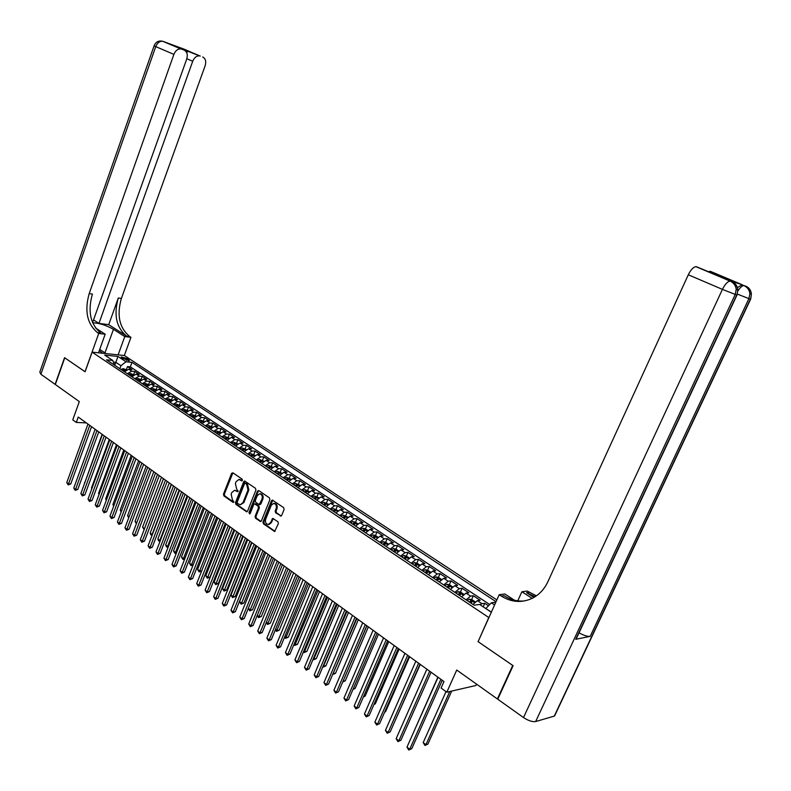 <?xml version="1.0" encoding="UTF-8"?>
<svg xmlns="http://www.w3.org/2000/svg" width="791" height="791" viewBox="0 0 791 791"><rect width="100%" height="100%" fill="white"/><g stroke="black" fill="none" stroke-linecap="round" stroke-linejoin="round"><path stroke-width="1.19" d="M242.432 480.384L242.145 479.148L232.91 472.81L231.595 473.374L223.467 494.148L223.873 495.898L233.009 502.344L233.938 501.969L232.455 499.892L231.15 494.256L231.822 492.516L234.62 490.272L237.567 491.686L238.18 491.191L236.687 489.125L235.372 483.489L236.054 481.749L238.922 479.484L241.809 480.879L242.432 480.384M280.261 516.009L281.665 515.455L284.088 509.453L283.643 507.624L272.351 500.06L271.451 500.772L262.958 521.981L263.393 523.79L274.645 531.493L278.383 523.583L277.948 521.753L272.806 518.382L270.512 522.653L268.268 524.522C265.875 524.038 265.005 522.287 265.667 519.252L271.273 505.281L273.637 503.383C275.98 503.926 276.81 505.686 276.138 508.643L275.199 510.986L275.634 512.805L281.21 516.029M478.15 641.541L488.789 617.534L92.122 352.153L85.092 371.77L64.763 357.819L55.321 384.505L79.318 401.581L72.762 419.843L76.302 422.434L78.24 417.055L443.978 681.555L441.081 688.041L446.806 692.204L475.905 685.49L476.528 684.116M477.982 641.57L512.736 665.439L497.381 698.957L456.733 670.036L446.806 692.204M255.908 490.084L255.483 488.294L244.617 480.997L243.717 481.709L235.481 502.611L235.896 504.381L246.713 511.817L247.553 511.124L255.908 490.084M258.825 490.588L269.434 497.875L269.869 499.685L261.386 520.873L260.546 521.566L255.513 518.224L255.088 516.424L258.489 507.881L258.064 506.092L254.593 503.857L253.723 504.559L250.193 513.428L249.61 513.923L248.957 512.558L257.461 491.152L258.825 490.588L257.461 491.152M497.935 698.819L497.381 698.957M488.502 605.777L484.754 603.296L483.172 606.816M479.979 604.69L481.966 603.671L477.378 600.636L480.177 600.26L473.354 595.742L471.624 599.627M466.126 599.885L470.546 596.098L466.028 593.102L468.836 592.746L462.102 588.286L460.402 592.143M454.855 592.36L459.284 588.623L454.815 585.656L457.643 585.33L450.999 580.93L449.328 584.747M443.731 584.935L448.161 581.237L443.751 578.31L446.599 578.013L440.033 573.663L438.382 577.44M432.746 577.598L437.176 573.95L432.825 571.053L435.683 570.786L429.206 566.494L427.575 570.232M421.9 570.36L426.329 566.752L422.028 563.894L424.905 563.647L418.508 559.405L416.906 563.113M411.191 563.212L415.621 559.642L411.379 556.824L414.266 556.597L407.948 552.405L406.366 556.083M400.622 556.152L405.041 552.622L400.849 549.834L403.756 549.636L397.507 545.493L395.955 549.142M390.171 549.172L394.6 545.681L390.457 542.933L393.374 542.755L387.204 538.671L385.672 542.29L383.012 541.697L380.896 542.982M379.848 542.29L384.278 538.829L380.184 536.12L383.121 535.962L377.03 531.918L375.507 535.527M369.664 535.477L374.084 532.066L370.04 529.387L372.986 529.248L366.965 525.254L365.462 528.843M359.589 528.754L364.018 525.382L360.024 522.732L362.98 522.614L357.028 518.678L355.535 522.248M349.642 522.119L354.061 518.777L350.116 516.157L353.093 516.058L347.209 512.173L345.736 515.722M339.814 515.554L344.233 512.252L340.338 509.661L343.314 509.592L337.51 505.746L336.046 509.275M330.104 509.078L334.524 505.805L330.668 503.244L333.664 503.195L327.919 499.388L326.475 502.908M320.503 502.671L324.923 499.437L321.116 496.906L324.112 496.867L318.447 493.109L317.013 496.61M311.021 496.333L315.431 493.139L311.674 490.638L314.68 490.618L309.073 486.91L307.659 490.39M301.648 490.074L306.058 486.91L302.34 484.448L305.366 484.448L299.819 480.77L298.415 484.24M292.393 483.894L296.793 480.76L293.115 478.328L296.15 478.337L290.673 474.709L289.279 478.16M283.227 477.784L287.637 474.679L283.999 472.267L287.034 472.306L281.626 468.717L280.251 472.158M274.18 471.743L278.58 468.677L274.981 466.285L278.036 466.334L272.677 462.794L271.313 466.215M265.232 465.77L269.622 462.735L266.073 460.372L269.128 460.441L263.838 456.931L262.483 460.342M256.383 459.858L260.773 456.862L257.263 454.528L260.328 454.607L255.097 451.137L253.753 454.528M247.642 454.024L252.022 451.048L248.552 448.744L251.627 448.843L246.446 445.412L245.121 448.784M238.991 448.25L243.371 445.303L239.94 443.029L243.015 443.138L237.903 439.747L236.588 443.108M230.448 442.545L234.818 439.628L231.427 437.374L234.502 437.502L229.449 434.15L228.144 437.492M221.984 436.899L226.355 434.012L223.003 431.777L226.088 431.926L221.084 428.603L219.799 431.935M213.629 431.313L217.99 428.455L214.668 426.25L217.762 426.408L212.809 423.126L211.543 426.448M205.353 425.795L209.714 422.967L206.431 420.782L209.526 420.95L204.632 417.707L203.366 421.01M197.177 420.328L201.527 417.529L198.284 415.374L201.389 415.562L196.544 412.348L195.288 415.631M189.079 414.929L193.429 412.16L190.216 410.025L193.33 410.222L188.535 407.049L187.299 410.311M181.08 409.59L185.42 406.841L182.246 404.725L185.361 404.943L180.615 401.798L179.389 405.051M173.16 404.3L177.5 401.581L174.356 399.495L177.471 399.712L172.784 396.607L171.568 399.851M165.329 399.069L169.66 396.38L166.545 394.314L169.669 394.551L165.032 391.476L163.826 394.699M157.577 393.898L161.908 391.229L158.823 389.182L161.957 389.429L157.36 386.394L156.163 389.607M149.914 388.776L154.235 386.137L151.19 384.11L154.314 384.377L149.776 381.361L148.589 384.564M142.321 383.714L146.642 381.094L143.626 379.097L146.76 379.364L142.261 376.387L141.085 379.571M134.816 378.701L139.127 376.111L136.141 374.133L139.275 374.41L134.826 371.463L131.692 371.177L127.391 373.738M133.669 374.637L134.826 371.463M121.883 358.036L129.487 360.755L127.193 358.58L121.191 356.929L121.883 358.036M496.867 599.914L124.405 355.525L92.122 352.153M496.056 601.704L131.988 362.357L125.987 361.754L120.954 365.739L119.866 368.715M495.848 602.188L491.33 602.811L494.593 604.967M491.33 612.234L479.603 604.433L474.096 605.204L106.538 359.826L112.737 360.439L104.709 355.1L117.968 356.464L125.987 361.754M489.688 604.532L130.337 366.866L127.47 366.589L131.879 369.506L128.735 369.209L124.444 371.77M139.127 376.111L142.261 376.387M146.642 381.094L149.776 381.361M154.235 386.137L157.36 386.394M161.908 391.229L165.032 391.476M169.66 396.38L172.784 396.607M177.5 401.581L180.615 401.798M185.42 406.841L188.535 407.049M193.429 412.16L196.544 412.348M201.527 417.529L204.632 417.707M209.714 422.967L212.809 423.126M217.99 428.455L221.084 428.603M226.355 434.012L229.449 434.15M234.818 439.628L237.903 439.747M243.371 445.303L246.446 445.412M252.022 451.048L255.097 451.137M260.773 456.862L263.838 456.931M269.622 462.735L272.677 462.794M278.58 468.677L281.626 468.717M287.637 474.679L290.673 474.709M296.793 480.76L299.819 480.77M306.058 486.91L309.073 486.91M315.431 493.139L318.447 493.109M324.923 499.437L327.919 499.388M334.524 505.805L337.51 505.746M344.233 512.252L347.209 512.173M354.061 518.777L357.028 518.678M364.018 525.382L366.965 525.254M374.084 532.066L377.03 531.918M384.278 538.829L387.204 538.671M394.6 545.681L397.507 545.493M405.041 552.622L407.948 552.405M415.621 559.642L418.508 559.405M426.329 566.752L429.206 566.494M437.176 573.95L440.033 573.663M448.161 581.237L450.999 580.93M459.284 588.623L462.102 588.286M470.546 596.098L473.354 595.742M481.966 603.671L484.754 603.296M491.399 612.076L485.872 608.605M120.954 365.739L115.842 362.347L113.42 362.11M114.764 365.313L117.968 356.464M114.636 365.224L112.737 360.439M76.302 422.434L86.338 422.908M126.323 369.743L127.47 366.589M130.337 366.866L131.988 362.357M136.141 374.133L131.84 376.714M143.626 379.097L139.315 381.697M151.19 384.11L146.869 386.75M158.823 389.182L154.502 391.842M166.545 394.314L162.224 396.993M174.356 399.495L170.016 402.204M182.246 404.725L177.906 407.464M190.216 410.025L185.875 412.783M198.284 415.374L193.924 418.162M206.431 420.782L202.071 423.6M214.668 426.25L210.307 429.098M223.003 431.777L218.632 434.655M231.427 437.374L227.047 440.271M239.94 443.029L235.56 445.956M248.552 448.744L244.172 451.701M257.263 454.528L252.873 457.514M266.073 460.372L261.683 463.397M274.981 466.285L270.591 469.34M283.999 472.267L279.599 475.361M293.115 478.328L288.715 481.442M302.34 484.448L297.93 487.592M311.674 490.638L307.264 493.821M321.116 496.906L316.697 500.13M330.668 503.244L326.248 506.497M340.338 509.661L335.918 512.954M350.116 516.157L345.697 519.479M360.024 522.732L355.594 526.094M370.04 529.387L365.62 532.778M380.184 536.12L375.765 539.551M390.457 542.933L386.028 546.413M400.849 549.834L396.42 553.344M411.379 556.824L406.95 560.374M422.028 563.894L417.688 567.365M432.825 571.053L428.396 574.691M443.751 578.31L439.499 581.721M454.815 585.656L450.395 589.374M466.028 593.102L461.598 596.859M477.378 600.636L472.959 604.443M485.941 608.447L491.33 602.811M242.244 480.681L239.693 479.484M234.62 490.272L237.992 491.488M232.91 472.81L224.347 494.138L224.753 495.888L233.76 502.245M245.042 481.136L236.361 502.601L236.766 504.361L247.138 511.668M245.378 483.439L244.439 483.835L237.201 502.196L237.488 503.432L240.286 504.816L243.015 502.572L247.988 489.995L246.654 484.319L245.615 483.439M240.286 504.816L243.895 502.562L243.015 502.572M246.248 483.439L247.524 484.319L248.868 489.985L243.895 502.562M254.593 503.857L255.948 503.986L258.934 506.072L259.369 507.862L255.958 516.404L256.383 518.194L260.961 521.427M258.331 491.152L249.837 512.538L250.035 513.705M262.039 498.983C262.701 496.086 261.9 494.355 259.636 493.782L257.253 495.68L255.305 500.574L255.73 502.364L259.211 504.599L262.039 498.983L262.909 498.973C263.571 496.076 262.77 494.345 260.506 493.772L259.636 493.782M259.211 504.599L260.081 504.579L260.951 503.877L260.081 503.897M262.909 498.973L260.951 503.877M273.637 503.383L274.507 503.363C276.84 503.907 277.681 505.667 277.008 508.623L276.069 510.966L276.504 512.776L281.131 515.979M269.019 524.492L271.382 522.624L270.512 522.653M273.261 518.491L271.382 522.624M272.786 500.179L263.828 521.951L264.263 523.751L275.041 531.354M126.441 369.832L123.129 368.616L121.033 369.496M123.297 371.009L124.948 370.089L123.831 369.615L122.417 370.425M102.098 434.308L84.775 482.826M84.667 483.113L84.469 482.589M89.739 425.38L68.51 483.934L66.77 482.569L87.949 424.075M91.529 426.675L70.755 483.934L68.51 483.934L68.164 484.883L66.77 482.569M70.755 483.934L68.164 484.883M102.751 353.27L99.28 350.631M99.083 352.885L98.588 352.559M99.725 349.404L106.123 353.617M162.55 41.221L180.882 48.953C177.827 48.755 175.503 50.575 173.891 54.381L155.738 46.61C157.32 42.843 159.634 41.053 162.689 41.261L184.57 49.329L199.559 55.884C196.593 55.696 194.309 57.486 192.717 61.243L186.834 58.732M180.882 48.953L162.689 41.261C158.625 40.4 155.758 41.913 154.107 45.779L155.738 46.61L40.885 374.242L55.123 384.367L64.555 357.68L85.102 371.73M118.126 354.872L124.77 336.58L113.469 329.313C105.925 325.111 98.994 322.946 92.676 322.817M124.77 336.58L130.95 337.322L129.714 336.531C119.372 327.929 116.593 315.233 121.379 298.434L205.136 65.772C206.362 61.451 205.541 58.514 202.694 56.972M108.723 324.656L126.649 336.155C116.307 327.543 113.528 314.818 118.314 297.98L108.723 324.656L98.954 323.41L93.694 320.019M92.577 322.59L186.716 59.058C187.942 54.658 187.081 51.672 184.135 50.08L172.3 45.087L188.446 51.089L186.587 52.404M85.023 371.721L98.727 333.456L97.491 332.645C87.129 323.855 84.36 310.833 89.195 293.59L173.891 54.381M98.727 333.456L105.173 334.227L95.493 327.939M98.954 323.41L192.717 61.243M40.885 374.242L39.807 372.146L154.087 45.848M98.489 352.826L105.173 334.227M124.325 355.515L130.95 337.322M181.604 49.141L184.135 50.08M97.491 332.645L100.694 333.031C90.342 324.261 87.574 311.278 92.399 294.074L89.195 293.59M737.4 287.627L742.156 284.72L730.152 280.825M708.578 271.679L710.486 271.382L732.14 280.518L720.324 276.642L696.485 266.745L730.775 281.408M555.391 714.263L554.57 716.013L535.645 721.55C532.392 722.035 528.348 720.7 523.504 717.536L497.747 699.214L513.112 665.686L478.1 641.649L499.2 594.713L501.267 596.058C511.411 602.356 521.724 603.118 532.205 598.342C539.086 594.842 544.327 589.285 547.906 581.662L688.299 274.774C690.8 269.751 693.331 267.051 695.912 266.656L696.485 266.745M499.2 594.713L504.846 593.982L514.417 600.201M533.945 597.413L526.608 592.706L535.191 596.651M532.165 598.362L521.882 591.757L527.231 591.065L536.397 595.831M576.787 637.625L575.749 639.286L590.175 636.389C587.446 636.626 583.738 635.44 579.052 632.8M517.769 600.824L521.882 591.757M742.156 284.72L710.486 271.382M501.267 596.058L504.065 595.692C510.462 599.786 517.265 601.546 524.482 600.942M133.847 374.756L130.485 373.52L128.379 374.4M131.197 374.529L130.683 375.933L132.334 375.013L131.197 374.529L129.793 375.339M109.257 439.489L91.469 487.968L91.974 488.344M91.796 488.808L91.469 487.968M141.322 379.729L137.921 378.464L135.815 379.364M138.643 379.492L138.128 380.906L139.789 379.977L138.643 379.492L137.239 380.313M116.485 444.72L98.549 493.396L99.241 493.93M99.004 494.563L98.549 493.396M148.886 384.762L145.435 383.467L143.319 384.377M145.663 385.949L147.314 384.999L146.177 384.505L144.763 385.336M123.791 450L105.697 498.884L106.587 499.566M106.281 500.387L105.697 498.884M156.529 389.844L153.029 388.519L150.913 389.449M153.286 391.031L154.927 390.082L153.78 389.577L152.366 390.418M131.177 455.339L112.915 504.431L114.003 505.261M113.647 506.23L112.915 504.431M96.957 430.591L75.541 489.402L73.781 488.027L95.147 429.286M98.746 431.886L77.785 489.392L75.541 489.402L75.185 490.351L73.781 488.027M77.785 489.392L75.185 490.351M104.244 435.871L82.65 494.919L80.86 493.535L102.415 434.546M106.034 437.156L84.884 494.899L82.65 494.919L82.284 495.878L80.86 493.535M84.884 494.899L82.284 495.878M111.62 441.2L89.828 500.505L88.019 499.101L109.771 439.855M113.39 442.485L92.063 500.476L89.828 500.505L89.442 501.454L88.019 499.101M92.063 500.476L89.442 501.454M119.065 446.579L97.075 506.141L95.256 504.727L117.197 445.234M120.835 447.864L99.31 506.102L97.075 506.141L96.69 507.09L95.256 504.727M99.31 506.102L96.69 507.09M164.251 394.986L160.692 393.631L158.586 394.561M160.978 396.162L162.62 395.203L161.463 394.699L160.049 395.54M138.633 460.738L120.212 510.027L121.507 511.026M121.142 511.995L120.212 510.027M126.59 452.027L104.402 511.836L102.563 510.413L124.701 450.662M128.36 453.302L106.637 511.787L104.402 511.836L104.007 512.786L102.563 510.413M106.637 511.787L104.007 512.786M172.052 400.177L168.453 398.793L166.337 399.742M168.75 401.353L170.401 400.394L169.234 399.87L167.811 400.73M146.177 466.186L127.588 515.692L129.091 516.839M128.725 517.818L127.588 515.692M134.193 457.524L111.808 517.601L109.949 516.157L132.285 456.15M135.953 458.8L114.042 517.541L111.808 517.601L111.402 518.54L109.949 516.157M114.042 517.541L111.402 518.54M179.943 405.427L176.284 404.013L174.168 404.972M176.611 406.604L178.262 405.635L177.085 405.111L175.671 405.971M153.79 471.693L135.043 521.407L136.754 522.722M136.388 523.711L135.043 521.407M141.886 463.091L119.303 523.415L117.424 521.961L139.958 461.687M143.636 464.357L121.527 523.345L119.303 523.415L118.877 524.364L117.424 521.961M121.527 523.345L118.877 524.364M187.922 410.727L184.204 409.293L182.088 410.262M184.56 411.913L186.201 410.925L185.025 410.391L183.601 411.271M161.493 477.27L142.578 527.192L144.466 528.645L163.43 478.664M144.17 529.565L142.578 527.192M144.021 529.575L144.516 528.645M149.657 468.707L126.867 529.298L124.968 527.824L147.709 467.293M151.407 469.973L129.091 529.219L126.867 529.298L126.431 530.247L124.968 527.824M129.091 529.219L126.431 530.247M195.98 416.096L192.213 414.622L190.097 415.601M192.589 417.272L194.24 416.284L193.053 415.74L191.62 416.63M169.274 482.896L150.181 533.035L152.099 534.498L171.232 484.31M152.06 535.408L150.873 534.845L150.181 533.035M151.645 535.428L152.416 534.489M157.518 474.392L134.51 535.25L132.591 533.757L155.54 472.969M159.258 475.648L136.744 535.151L134.51 535.25L134.075 536.189L132.591 533.757M136.744 535.151L134.075 536.189M204.127 421.514L200.311 420.011L198.185 421.01M200.716 422.691L202.358 421.692L201.161 421.148L199.737 422.038M177.135 488.581L157.874 538.938L159.812 540.421L179.122 490.015M160.049 541.311L158.566 540.757L157.874 538.938M159.347 541.351L160.395 540.391M165.457 480.137L142.242 541.262L140.304 539.749L163.47 478.693M167.198 481.393L144.466 541.153L142.242 541.262L141.787 542.201L140.304 539.749M144.466 541.153L141.787 542.201M212.374 426.992L208.488 425.459L206.372 426.468M208.923 428.178L210.564 427.17L209.358 426.616L207.934 427.516M185.094 494.335L165.655 544.9L167.613 546.403L187.091 495.779M168.157 547.194L166.347 546.729L165.655 544.9M167.128 547.332L168.473 546.363M173.496 485.941L150.063 547.332L148.095 545.81L171.479 484.488M175.216 487.187L152.277 547.224L150.063 547.332L149.588 548.272L148.095 545.81M152.277 547.224L149.588 548.272M220.699 432.539L216.764 430.976L214.638 431.995M217.228 433.715L218.86 432.697L217.654 432.133L216.22 433.043M193.133 500.139L173.506 550.932L175.493 552.454L195.15 501.603M176.393 553.018L174.999 553.374L173.506 550.932M174.999 553.374L175.493 552.454L176.64 552.385M181.614 491.814L157.963 553.482L155.975 551.94L179.577 490.341M183.334 493.06L160.178 553.354L157.963 553.482L157.478 554.412L155.975 551.94M160.178 553.354L157.478 554.412M229.123 438.145L225.128 436.543L223.003 437.571M225.613 439.321L227.254 438.293L226.038 437.72L224.604 438.639M201.25 506.022L181.455 557.032L183.453 558.565L203.297 507.496M184.738 558.911L182.948 559.484L181.455 557.032M182.948 559.484L183.453 558.565L184.906 558.476M189.82 497.757L165.952 559.692L163.945 558.13L187.764 496.264M191.531 498.992L168.167 559.553L165.952 559.692L165.457 560.621L163.945 558.13M168.167 559.553L165.457 560.621M237.646 443.81L233.592 442.179L231.466 443.217M234.106 444.987L235.738 443.949L234.512 443.375L233.078 444.305M209.467 511.965L189.484 563.192L191.511 564.744L211.533 513.458M193.172 564.863L190.987 565.664L189.484 563.192M190.987 565.664L191.511 564.744L193.261 564.626M198.126 503.758L174.02 565.97L171.993 564.398L196.039 502.255M199.826 504.984L176.235 565.812L174.02 565.97L173.516 566.9L171.993 564.398M176.235 565.812L173.516 566.9M246.258 449.545L242.145 447.874L240.019 448.932M242.689 450.712L244.32 449.674L243.084 449.08L241.651 450.02M217.772 517.967L197.602 569.431L199.648 570.993L219.868 519.479M201.705 570.884L199.114 571.913L197.602 569.431M199.114 571.913L199.648 570.993L201.715 570.835M206.52 509.829L182.187 572.318L180.14 570.726L204.414 508.306M208.211 511.055L184.402 572.15L182.187 572.318L181.673 573.248L180.14 570.726M184.402 572.15L181.673 573.248M254.969 455.339L250.787 453.639L248.661 454.706M226.177 524.038L205.808 575.729L207.875 577.311L210.02 577.133L229.914 526.747M251.37 456.506L252.991 455.458L251.756 454.865L250.322 455.814M210.02 577.133L207.331 578.221L228.283 525.57M207.331 578.221L205.808 575.729M215.014 515.969L190.453 578.745L188.377 577.133L212.878 514.427M216.694 517.185L192.658 578.557L190.453 578.745L189.919 579.665L188.377 577.133M192.658 578.557L189.919 579.665M263.779 461.202L259.537 459.462L257.411 460.55M234.67 530.188L214.114 582.097L216.2 583.699L218.336 583.511L238.417 532.897M260.15 462.369L261.772 461.311L260.526 460.708L259.082 461.657M218.336 583.511L215.636 584.608L236.806 531.73M215.636 584.608L214.114 582.097M223.606 522.179L198.798 585.231L196.702 583.61L221.45 520.626M225.277 523.395L201.003 585.043L198.798 585.231L198.254 586.151L196.702 583.61M201.003 585.043L198.254 586.151M272.687 467.125L268.386 465.355L266.26 466.453M243.252 536.397L222.498 588.534L224.614 590.155L226.75 589.957L247.019 539.126M269.029 468.292L270.651 467.224L269.395 466.611L267.951 467.58M226.75 589.957L224.041 591.065L245.418 537.959M224.041 591.065L222.498 588.534M232.287 528.467L207.242 591.806L205.126 590.155L230.112 526.885M233.958 529.673L209.447 591.599L207.242 591.806L206.688 592.716L205.126 590.155M209.447 591.599L206.688 592.716M281.705 473.127L277.334 471.307L275.209 472.425M251.934 542.675L230.992 595.05L233.127 596.691L235.253 596.473L255.72 545.414M278.007 474.293L279.628 473.216L278.363 472.593L276.919 473.572M235.253 596.473L232.534 597.591L254.129 544.257M232.534 597.591L230.992 595.05M241.077 534.815L215.785 598.441L213.649 596.78L238.872 533.223M242.728 536.021L217.99 598.223L215.785 598.441L215.221 599.36L213.649 596.78M217.99 598.223L215.221 599.36M290.831 479.188L286.391 477.339L284.266 478.466M260.723 549.023L239.564 601.635L241.73 603.296L243.855 603.068L264.52 551.772M287.093 480.355L288.705 479.267L287.44 478.634L285.996 479.623M243.855 603.068L241.126 604.195L262.938 550.625M241.126 604.195L239.564 601.635M249.966 541.252L224.426 605.164L222.261 603.474L247.731 539.63M251.607 542.438L226.621 604.927L224.426 605.164L223.843 606.074L222.261 603.474M226.621 604.927L223.843 606.074M300.056 485.328L295.547 483.439L293.421 484.586M248.325 608.358L250.431 609.98L252.556 609.732L273.419 558.209M296.279 486.495L297.891 485.397L296.615 484.754L295.172 485.753M252.556 609.732L249.818 610.87L271.847 557.072M249.818 610.87L248.295 608.427M258.964 547.748L233.167 611.957L230.972 610.257L256.699 546.116M260.595 548.934L235.352 611.71L233.167 611.957L232.564 612.867L230.972 610.257M235.352 611.71L232.564 612.867M309.39 491.537L304.812 489.609L302.686 490.766M257.302 615.25L259.23 616.733L261.346 616.476L282.427 564.725M305.583 492.704L307.195 491.597L305.899 490.944L304.456 491.953M261.346 616.476L258.608 617.623L280.854 563.587M258.608 617.623L257.194 615.507M268.06 554.333L242.006 618.829L239.792 617.109L265.776 552.682M269.682 555.509L244.192 618.562L242.006 618.829L241.393 619.739L239.792 617.109M244.192 618.562L241.393 619.739M318.832 497.826L314.185 495.858L312.059 497.025M266.389 622.22L268.139 623.565L270.245 623.298L291.533 571.31M314.986 498.983L316.598 497.865L315.293 497.203L313.849 498.221M270.245 623.298L267.496 624.455L289.971 570.182M267.496 624.455L266.201 622.675M277.265 560.987L250.955 625.79L248.71 624.04L274.952 559.316M278.877 562.154L253.13 625.503L250.955 625.79L250.322 626.69L248.71 624.04M253.13 625.503L250.322 626.69M328.384 504.183L323.667 502.166L321.541 503.363M275.584 629.28L277.147 630.476L279.253 630.19L300.748 577.974M324.508 505.34L326.11 504.213L324.804 503.541L323.361 504.569M279.253 630.19L276.484 631.366L299.196 576.857M276.484 631.366L275.317 629.933M286.579 567.73L260.002 632.82L257.728 631.06L284.236 566.03M288.181 568.887L262.177 632.523L260.002 632.82L259.359 633.72L257.728 631.06M262.177 632.523L259.359 633.72M338.054 510.61L333.268 508.564L331.142 509.77M284.879 636.419L286.253 637.477L288.359 637.17L310.062 584.707M334.138 511.767L335.74 510.63L334.425 509.948L332.981 510.996M288.359 637.17L285.581 638.357L308.53 583.6M285.581 638.357L284.533 637.269M296.002 574.543L269.158 639.939L266.864 638.159L293.639 572.832M297.594 575.69L271.323 639.632L269.158 639.939L268.495 640.829L266.864 638.159M271.323 639.632L268.495 640.829M347.842 517.126L342.978 515.03L340.852 516.256M294.292 643.647L295.478 644.546L297.564 644.23L319.495 591.53M343.887 518.273L345.489 517.136L344.164 516.434L342.711 517.492M297.564 644.23L294.786 645.426L317.972 590.432M294.786 645.426L293.856 644.705M305.544 581.444L278.422 647.147L276.099 645.337L303.151 579.714M307.126 582.581L280.587 646.82L278.422 647.147L277.75 648.037L276.099 645.337M280.587 646.82L277.75 648.037M357.75 523.711L355.426 522.169L352.806 521.576L350.69 522.811M303.823 650.953L304.802 651.705L306.888 651.369L329.036 598.431M353.755 524.868L355.347 523.711L354.012 522.999L352.568 524.067M306.888 651.369L304.09 652.575L327.523 597.343M304.09 652.575L303.378 652.031M315.204 588.425L287.805 654.434L285.442 652.605L312.771 586.675M316.766 589.562L289.951 654.088L287.805 654.434L287.103 655.314L285.442 652.605M289.951 654.088L287.103 655.314M367.775 530.385L365.383 528.793L362.753 528.2L360.637 529.456M313.463 658.359L314.235 658.952L316.311 658.596L338.686 605.412M363.741 531.532L365.333 530.365L363.989 529.644L362.535 530.731M316.311 658.596L313.513 659.813L337.193 604.334M313.513 659.813L313.009 659.427M324.972 595.494L297.287 661.81L294.905 659.961L322.52 593.715M326.525 596.612L299.433 661.454L297.287 661.81L296.576 662.69L294.905 659.961M299.433 661.454L296.576 662.69M377.92 537.138L375.458 535.497L372.828 534.904L370.702 536.179M323.222 665.844L325.852 665.913L348.465 612.481M373.856 538.275L375.438 537.109L374.084 536.377L372.63 537.465M325.852 665.913L323.044 667.139L346.982 611.403M334.87 602.643L306.888 669.285L304.476 667.406L332.378 600.853M336.402 603.76L309.034 668.899L306.888 669.285L306.157 670.155L304.476 667.406M309.034 668.899L306.157 670.155M388.193 543.971L385.652 542.28M333.1 673.428L335.513 673.309L358.353 619.63M384.08 545.108L385.662 543.921L384.297 543.18L382.854 544.287M335.513 673.309L332.685 674.555L356.879 618.572M344.876 609.891L316.608 676.839L314.175 674.941L342.365 608.071M346.409 610.988L318.743 676.443L316.608 676.839L315.866 677.709L314.175 674.941M318.743 676.443L315.866 677.709M398.595 550.892L395.975 549.142L393.335 548.568L391.219 549.874M343.106 681.1L345.281 680.794L368.359 626.868M394.442 552.029L396.014 550.833L394.64 550.071L393.196 551.189M342.918 681.535L366.905 625.819M345.281 680.794L342.721 682M355.021 617.217L326.446 684.492L323.984 682.564L352.47 615.378M356.533 618.315L328.581 684.077L325.684 685.352L323.984 682.564M328.581 684.077L325.684 685.352M409.125 557.892L406.426 556.103L403.776 555.519L401.67 556.844M353.27 688.763L355.169 688.378L378.494 634.194M404.933 559.029L406.495 557.823L405.111 557.052L403.667 558.179M355.169 688.378L352.954 689.515M365.284 624.643L336.412 692.234L333.911 690.286L362.703 622.784M366.777 625.73L338.528 691.799L335.621 693.094L333.911 690.286M338.528 691.799L335.621 693.094M419.784 564.992L417.005 563.143L414.425 562.579L412.249 563.914M363.633 696.377L365.185 696.05L388.747 641.61M415.552 566.119L417.114 564.903L415.72 564.121L414.266 565.258M365.185 696.05L363.346 697.039M375.676 632.157L346.498 700.075L343.956 698.107L373.065 630.269M377.159 633.235L348.604 699.62L345.687 700.925L343.956 698.107M348.604 699.62L345.687 700.925M430.581 572.17L427.723 570.262L425.133 569.708L422.958 571.062M374.133 704.079L375.32 703.812L399.129 649.124M426.3 573.297L427.862 572.071L426.458 571.27L425.004 572.427M375.32 703.812L373.916 704.573M386.206 639.771L356.701 708.014L354.141 706.017L383.556 637.862M387.669 640.829L358.807 707.54L355.881 708.855L354.141 706.017M358.807 707.54L355.881 708.855M441.516 579.447L438.57 577.479L435.91 576.916L433.804 578.3M384.762 711.86L385.573 711.673L409.639 656.728M437.196 580.564L438.748 579.328L437.324 578.518L435.881 579.684M385.573 711.673L384.624 712.187M396.864 647.483L367.044 716.053L364.443 714.026L394.185 645.545M398.308 648.531L369.13 715.558L366.193 716.883L364.443 714.026M369.13 715.558L366.193 716.883M452.59 586.813L449.555 584.796L446.955 584.242L444.789 585.637M395.54 719.731L420.288 664.42M448.22 587.931L449.763 586.675L448.339 585.854L446.895 587.041M407.652 655.284L377.505 724.19L374.875 722.143L404.943 653.326M409.085 656.322L379.591 723.676L376.645 725.021L374.875 722.143M379.591 723.676L376.645 725.021M463.803 594.278L460.688 592.192L458.009 591.638L455.913 593.062M406.475 727.69L431.065 672.212L400.908 740.218L398.842 740.781L396.143 738.685L426.883 669.196M459.393 595.386L460.935 594.13L459.492 593.29L458.048 594.486M418.587 663.194L388.104 732.426L385.444 730.36L415.839 661.207M420.001 664.213L390.181 731.893L387.224 733.257L385.444 730.36M390.181 731.893L387.224 733.257M475.164 601.832L471.95 599.697L469.35 599.153L467.184 600.587M470.704 602.94L472.237 601.664L470.783 600.814L469.34 602.03M437.888 677.155L412.615 734.463M429.661 671.203L398.842 740.781L397.942 741.602L396.143 738.685M400.908 740.218L397.942 741.602M446.015 691.631L423.205 742.581L425.914 744.667L427.891 744.104L451.691 691.077M427.891 744.104L424.975 745.468L425.914 744.667L449.743 691.532M424.975 745.468L423.205 742.581M440.884 679.321L409.718 749.235L406.989 747.109L438.066 677.284M442.258 680.309L411.775 748.652L408.789 750.046L406.989 747.109M411.775 748.652L408.789 750.046M131.692 371.177L128.735 369.209M126.511 360.439L127.193 358.58M128.35 360.844L128.795 359.628M241.176 479.949L240.306 479.949M237.893 491.577L237.251 491.587M236.934 490.746L236.054 490.746M233.661 502.334L233.009 502.344M224.753 495.888L223.873 495.898M224.347 494.138L223.467 494.148M232.475 473.384L231.595 473.374M242.135 480.78L241.502 480.78M247.089 511.639L246.209 511.668M236.766 504.361L235.896 504.381M236.361 502.601L235.481 502.611M244.597 481.709L243.717 481.709M248.868 489.985L247.988 489.995M247.524 484.319L246.654 484.319M260.892 521.378L260.021 521.407M256.383 518.194L255.513 518.224M255.958 516.404L255.088 516.424M259.369 507.862L258.489 507.881M258.934 506.072L258.064 506.092M255.948 503.986L255.078 504.005M249.837 512.538L248.957 512.558M276.504 512.776L275.634 512.805M276.069 510.966L275.199 510.986M277.008 508.623L276.138 508.643M272.816 519.054L271.946 519.084M274.952 531.295L274.082 531.334M264.263 523.751L263.393 523.79M263.828 521.951L262.958 521.981M272.322 500.762L271.451 500.772M125.739 370.326L123.198 368.636M123.327 370.989L123.831 369.615M126.649 336.155L129.714 336.531M118.314 297.98L121.379 298.434M188.446 51.089L200.242 56.062M104.976 352.865L113.469 329.313M526.608 592.706L529.248 592.36M554.273 716.112L750.412 299.077L748.929 298.622L590.175 636.389M575.749 639.286L736.777 294.895L735.225 294.42L535.645 721.55M730.597 281.161C733.979 282.743 735.848 285.442 736.223 289.279C735.63 285.403 733.573 282.664 730.053 281.082L732.159 281.675L729.915 280.726M523.504 717.536L722.43 289.387L688.299 274.774M732.436 281.794L732.159 281.675C735.531 283.247 737.4 285.947 737.776 289.773L736.223 289.279L735.225 294.42L722.43 289.387C724.991 284.295 727.532 281.527 730.053 281.082L695.912 266.656M576.056 639.207L737.024 294.964L737.776 289.773L737.113 294.756M746.111 286.243L745.854 286.134C749.176 287.687 751.015 290.327 751.391 294.074L749.908 293.599L748.929 298.622L737.35 294.104M554.57 716.013L750.639 299.146L751.391 294.074L750.728 298.949M741.642 284.641L743.856 285.581C747.317 287.133 749.334 289.813 749.908 293.599C749.532 289.852 747.683 287.202 744.371 285.65L743.856 285.581C742.057 285.769 740.05 287.608 737.835 291.098M133.145 375.26L130.555 373.53M140.62 380.234L137.98 378.484M148.184 385.276L145.495 383.487M145.643 385.929L146.177 384.505M155.817 390.358L153.088 388.539M153.246 391.001L153.78 389.577M163.539 395.5L160.761 393.651M160.929 396.133L161.463 394.699M171.35 400.701L168.513 398.812M168.691 401.314L169.234 399.87M179.231 405.951L176.344 404.033M176.541 406.554L177.085 405.111M187.21 411.261L184.273 409.303M184.471 411.854L185.025 410.391M195.268 416.63L192.272 414.632M192.49 417.203L193.053 415.74M203.416 422.058L200.37 420.031M200.598 422.621L201.161 421.148M211.652 427.545L208.557 425.479M208.794 428.089L209.358 426.616M219.987 433.092L216.823 430.986M217.08 433.616L217.654 432.133M228.411 438.698L225.188 436.563M225.455 439.213L226.038 437.72M236.924 444.374L233.652 442.189M233.928 444.868L234.512 443.375M245.536 450.109L242.204 447.884M242.501 450.583L243.084 449.08M254.247 455.913L250.856 453.648M251.162 456.367L251.756 454.865M263.057 461.776L259.606 459.472M259.923 462.221L260.526 460.708M271.966 467.708L268.456 465.365M268.782 468.134L269.395 466.611M280.983 473.71L277.404 471.327M277.75 474.125L278.363 472.593M290.099 479.791L286.451 477.359M286.817 480.177L287.44 478.634M299.324 485.931L295.616 483.459M295.992 486.297L296.615 484.754M308.658 492.14L304.881 489.629M305.267 492.496L305.899 490.944M318.101 498.439L314.254 495.868M314.66 498.765L315.293 497.203M327.662 504.796L323.737 502.186M324.162 505.103L324.804 503.541M337.332 511.233L333.327 508.573M333.772 511.52L334.425 509.948M347.111 517.759L343.047 515.04M343.502 518.016L344.164 516.434M357.018 524.354L352.875 521.585M353.35 524.591L354.012 522.999M367.044 531.028L362.822 528.21M363.316 531.245L363.989 529.644M377.188 537.781L372.887 534.924M373.401 537.979L374.084 536.377M387.461 544.623L383.081 541.706M383.615 544.791L384.297 543.18M397.863 551.554L393.404 548.578M393.948 551.693L394.64 550.071M408.393 558.565L403.845 555.539M404.419 558.683L405.111 557.052M419.052 565.664L414.425 562.579M415.008 565.753L415.72 564.121M429.849 572.852L425.133 569.708M425.736 572.921L426.458 571.27M440.785 580.129L435.979 576.936M436.602 580.169L437.324 578.518M451.859 587.505L446.955 584.242M447.607 587.515L448.339 585.854M463.071 594.98L458.078 591.658M458.75 594.961L459.492 593.29M474.432 602.544L469.35 599.153M470.042 602.495L470.783 600.814M239.802 479.484L238.922 479.484M245.942 483.341L245.072 483.341M269.138 524.492L268.268 524.522M199.559 55.884L174.03 45.809M730.637 280.024L709.962 271.293"/></g></svg>
